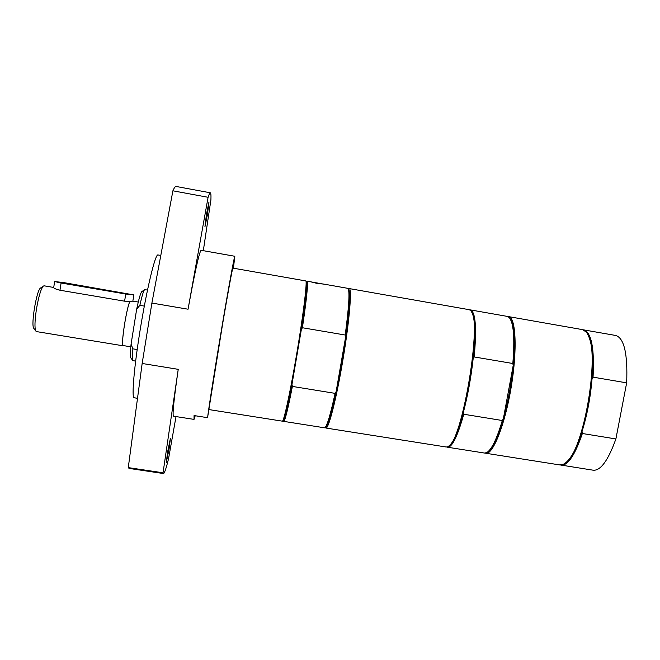 <?xml version="1.0" encoding="UTF-8"?>
<svg xmlns="http://www.w3.org/2000/svg" width="660" height="660" viewBox="0 0 660 660"><rect width="100%" height="100%" fill="white"/><g stroke="black" fill="none" stroke-linecap="round" stroke-linejoin="round"><path stroke-width="0.99" d="M195.228 415.75L194.023 419.389L194.065 415.561L207.562 417.681L222.56 324.299C228.129 291.472 232.51 267.745 232.873 268.108L305.704 280.921C307.609 279.906 303.064 316.965 296.109 357.456C289.954 393.673 283.668 422.26 282.307 421.154L208.906 409.571M323.507 284.072L317.32 283.453L310.604 281.803L323.499 284.097M291.976 384.425L301.348 329.513L302.412 327.748L345.213 335.024L345.617 337.029L336.146 391.603L335.09 393.36L292.388 386.422L291.976 384.425C287.471 407.566 284.542 419.611 283.181 420.552L283.445 420.915M325.413 427.226C327.624 426.451 331.204 414.579 336.146 391.603L341.236 364.889L345.617 337.029C349.602 307.312 350.551 291.357 348.447 289.171M292.388 386.422C287.983 408.862 285.112 420.511 283.775 421.369M301.348 329.513C305.753 299.739 307.42 283.825 306.339 281.771L307.164 281.193C308.261 283.123 306.677 298.642 302.412 327.748M306.71 281.507L307.164 281.193M283.717 421.377L324.604 427.812C326.75 427.119 330.248 415.627 335.09 393.36M349.09 288.568L348.397 289.055L349.181 288.568C352.374 287.793 349.09 324.852 342.028 365.087C335.825 401.074 328.433 429.322 325.916 428.035L325.306 427.342M345.213 335.024C349.058 305.968 349.94 290.408 347.87 288.346L323.177 283.998M163.045 472.791L128.271 467.61L142.156 363.478L178.233 369.336L163.045 472.791L163.482 473.542C164.431 473.459 166.106 468.592 168.506 458.939L176.022 416.575M178.233 369.336C173.902 399.432 172.31 415.049 173.464 416.179L194.023 419.389M167.541 452.339L170.429 438.199L169.183 448.346L166.295 462.47L167.541 452.339M128.271 467.61L129.079 468.418L163.482 473.542M160.801 255.428L157.839 254.925C155.149 254.76 147.172 287.447 140.728 326.403C134.244 365.351 131.389 397.93 134.129 397.774L137.511 398.302M203.321 250.668L210.911 199.889C211.109 195.327 210.911 192.959 210.325 192.786L176.121 186.466C175.312 186.301 174.24 187.754 172.895 190.806L208.09 197.29L188.059 309.21C194.865 271.879 199.204 252.236 201.094 250.288L234.811 256.27C234.292 256.319 228.805 286.226 222.049 326.246C215.292 366.217 208.915 406.593 207.562 417.681M210.325 192.786C209.847 192.687 209.096 194.188 208.09 197.29M142.156 363.478L151.891 303.064L172.895 190.806M206.489 214.203L208.964 202.108L207.413 214.698L204.938 226.776L206.489 214.203M233.417 268.199L234.828 256.262M471.347 311.578C475.076 317.155 475.678 332.854 473.154 358.677L474.202 356.945L512.828 363.512L513.191 365.475L503.349 418.795L502.309 420.511L463.774 414.249L463.394 412.294C458.139 431.623 453.321 442.835 448.932 445.937M510.213 318.846C514.355 325.165 515.344 340.709 513.191 365.475C511.294 384.145 508.018 401.915 503.349 418.795C498.036 437.135 492.938 448.099 488.053 451.679M473.154 358.677C471.075 377.413 467.816 395.29 463.394 412.294M469.813 309.911L470.506 309.92C475.571 312.073 476.809 327.748 474.202 356.945M463.774 414.249C457.561 436.293 452.166 447.29 447.595 447.233L446.935 447.01M512.828 363.512C514.866 338.299 513.661 322.954 509.207 317.493L507.292 316.396L470.506 309.92M447.595 447.233L484.489 453.049L486.659 452.636C491.568 449.806 496.79 439.098 502.309 420.511M325.916 428.035L446.242 447.018L447.678 446.779C461.876 444.898 483.26 316.767 470.44 310.373L469.153 309.68L349.181 288.568M507.952 316.585L508.637 316.627C515.914 317.328 517.473 349.8 511.17 387.272C504.966 424.76 492.946 454.963 485.834 453.263L485.174 453.082M583.11 329.777L615.813 335.486C624.187 338.2 627.8 353.991 626.662 382.858L615.895 438.949C608.215 460.309 600.691 470.728 593.332 470.225L560.546 465.003M615.895 438.949L582.376 433.505L582.038 431.59C587.169 414.967 590.502 397.386 592.036 378.856L593.068 377.149L626.662 382.858M583.77 329.851C591.426 332.442 594.528 348.208 593.068 377.149M582.376 433.505C575.017 455.012 567.955 465.564 561.198 465.16M592.036 378.856C593.546 356.128 591.921 341.005 587.153 333.481M565.57 462.817C571.213 458.469 576.7 448.058 582.038 431.59M485.834 453.263L559.878 464.945L563.896 464.013C583.671 456.621 602.258 345.221 585.956 331.807L582.458 329.62L508.637 316.627M132.841 301.133L129.756 301.653C128.147 305.563 126.406 313.219 124.509 324.621C122.595 337.334 122.1 344.305 123.032 345.535L130.812 346.805M129.756 301.653L129.789 301.405C128.172 305.341 126.406 313.087 124.484 324.637C122.545 337.483 122.05 344.528 122.991 345.774L123.321 345.576M40.821 287.826L40.342 288.148C36.49 291.019 30.954 324.192 33.668 328.16L34.015 328.622M129.789 301.405L124.6 301.183L59.969 290.227C56.182 289.303 54.095 288.436 53.691 287.636L53.707 287.546M122.991 345.774L36.374 331.567L35.698 330.916C34.559 327.772 34.765 320.785 36.325 309.952C38.428 297.371 40.706 289.451 43.164 286.201L44.005 285.805L53.716 287.455M137.173 349.552L132.883 348.851C132.297 355.195 132.223 359.04 132.668 360.401L135.622 361.234M132.883 348.851L131.084 344.091C130.3 351.582 130.152 356.103 130.639 357.637L130.919 358.017M142.024 291.481L141.636 291.753C140.44 293.452 138.773 299.302 136.653 309.292L139.854 305.341L144.317 306.1M147.51 289.971L144.449 289.798C143.352 291.308 141.826 296.488 139.854 305.341M131.084 344.091L136.653 309.292M61.091 283L125.738 294.022L133.84 294.913L63.277 282.521L54.631 281.556L61.091 283L59.969 290.227M151.891 303.064L188.059 309.21M125.738 294.022L124.6 301.183M325.33 427.317L325.825 428.01M307.114 281.168L310.745 281.812M133.832 294.962L132.85 301.133L138.278 302.049M33.668 328.16L35.698 330.916M40.342 288.148L43.164 286.201M130.639 357.637L132.668 360.401M141.636 291.753L144.449 289.798M54.631 281.556L53.691 287.636"/></g></svg>
